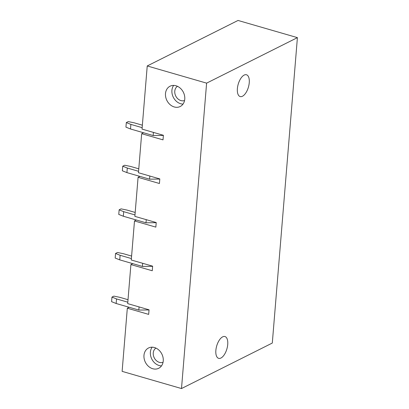 <?xml version="1.0" encoding="UTF-8"?>
<svg xmlns="http://www.w3.org/2000/svg" width="409" height="409" viewBox="0 0 409 409"><rect width="100%" height="100%" fill="white"/><g stroke="black" fill="none" stroke-linecap="round" stroke-linejoin="round"><path stroke-width="0.61" d="M138.457 172.736L141.667 133.687L163.017 139.868L163.395 135.287L142.041 129.106L147.235 65.951L206.606 83.139L181.499 388.55L122.122 371.362L127.317 308.207L148.672 314.388L149.05 309.807L127.695 303.626L130.906 264.577L152.26 270.758L152.634 266.177L131.279 259.996L134.489 220.947L155.844 227.128L156.223 222.547L134.868 216.366L138.078 177.317L159.433 183.498L159.807 178.917L138.457 172.736M183.166 103.886A11.35 9.208 -116.6 0 0 182.092 90.179A11.35 9.208 -116.6 0 0 170.042 86.212A11.35 9.208 -116.6 0 0 167.092 88.835A11.35 9.208 -116.6 0 0 168.16 102.541A11.35 9.208 -116.6 0 0 180.211 106.509A11.35 9.208 -116.6 0 0 183.166 103.886M144.735 360.769A11.35 9.208 -116.6 0 0 158.692 368.289A11.35 9.208 -116.6 0 0 162.48 355.508A11.35 9.208 -116.6 0 0 148.523 347.993A11.35 9.208 -116.6 0 0 144.735 360.769M132.767 263.641L130.906 264.577M136.35 220.011L134.489 220.947M139.939 176.381L138.078 177.317M143.528 132.751L141.667 133.687M181.499 388.55L272.302 343.049L297.409 37.638L238.033 20.45L147.235 65.951M129.178 307.271L127.317 308.207M297.409 37.638L206.606 83.139M242.445 96.253A11.35 5.312 106.1 0 0 248.953 84.898A11.35 5.312 106.1 0 0 246.474 74.76A11.35 5.312 106.1 0 0 244.188 75.072A11.35 5.312 106.1 0 0 237.68 86.427A11.35 5.312 106.1 0 0 240.16 96.565A11.35 5.312 106.1 0 0 242.445 96.253M220.926 358.033A11.35 5.312 106.1 0 0 227.43 346.679A11.35 5.312 106.1 0 0 224.95 336.541A11.35 5.312 106.1 0 0 222.665 336.847A11.35 5.312 106.1 0 0 216.162 348.207A11.35 5.312 106.1 0 0 218.636 358.345A11.35 5.312 106.1 0 0 220.926 358.033M152.133 347.185A11.35 9.208 -116.6 0 0 151.151 357.553A11.35 9.208 -116.6 0 0 161.499 365.876M155.926 348.095A7.975 6.467 -116.6 0 0 153.789 356.771A7.975 6.467 -116.6 0 0 163.043 362.292M183.017 104.096A11.35 9.208 63.4 0 1 173.385 97.403A11.35 9.208 63.4 0 1 173.508 85.619A11.35 9.208 63.4 0 1 173.656 85.409M177.45 86.314A7.975 6.467 -116.6 0 0 175.896 87.853A7.975 6.467 -116.6 0 0 176.437 97.189A7.975 6.467 -116.6 0 0 184.566 100.512M127.812 302.19L116.534 298.923L116.156 303.504L138.815 310.063L139.07 306.919M138.815 310.063L149.034 309.94M116.534 298.923L111.969 297.092L111.591 301.673L116.156 303.504M128.017 299.71L119.74 297.312L113.891 296.126L111.969 297.092M131.396 258.56L120.123 255.293L119.745 259.873L142.398 266.433L142.659 263.289M142.398 266.433L152.623 266.31M120.123 255.293L115.553 253.462L115.18 258.043L119.745 259.873M131.601 256.08L123.329 253.682L117.48 252.496L115.553 253.462M134.985 214.929L123.707 211.663L123.329 216.243L145.987 222.803L146.248 219.659M145.987 222.803L156.212 222.68M123.707 211.663L119.142 209.832L118.763 214.413L123.329 216.243M135.19 212.45L126.918 210.052L121.064 208.866L119.142 209.832M138.574 171.299L127.296 168.033L126.918 172.613L149.576 179.173L149.832 176.028M149.576 179.173L159.796 179.05M127.296 168.033L122.731 166.202L122.352 170.783L126.918 172.613M138.779 168.82L130.502 166.422L124.653 165.236L122.731 166.202M142.158 127.669L130.88 124.402L130.507 128.983L153.16 135.543L153.421 132.398M153.16 135.543L163.385 135.42M130.88 124.402L126.315 122.572L125.936 127.153L130.507 128.983M142.363 125.19L134.091 122.792L128.242 121.606L126.315 122.572"/></g></svg>
